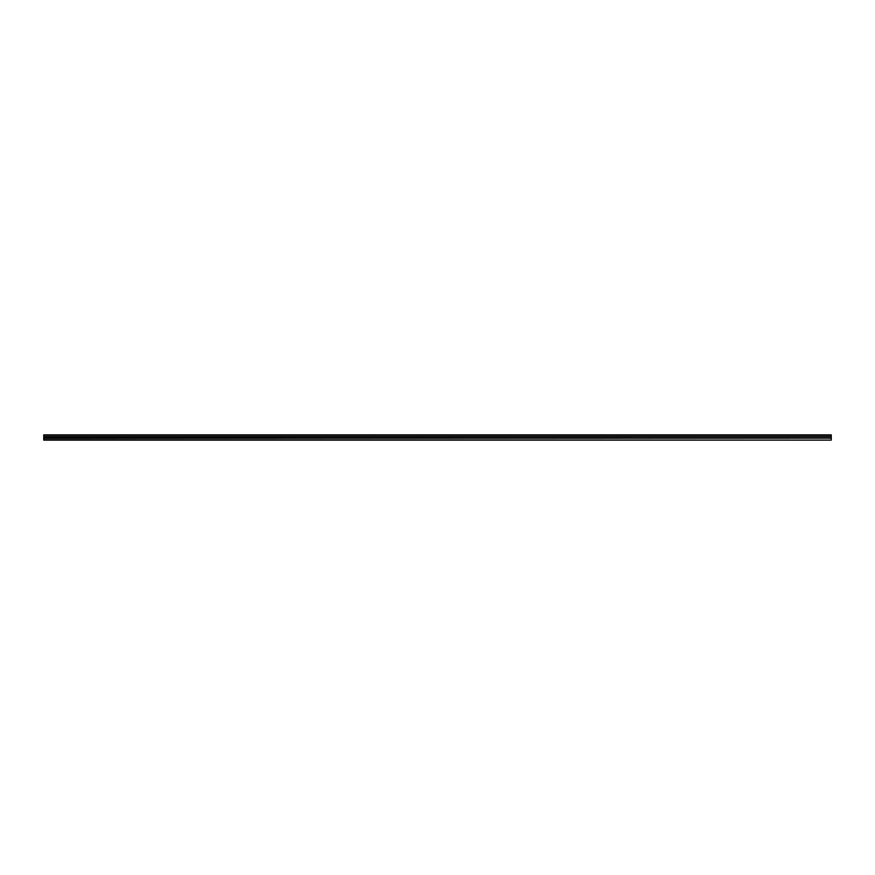 <?xml version="1.0" encoding="UTF-8"?>
<svg xmlns="http://www.w3.org/2000/svg" width="875" height="875" viewBox="0 0 875 875"><rect width="100%" height="100%" fill="white"/><g stroke="black" fill="none" stroke-linecap="round" stroke-linejoin="round"><path stroke-width="1.31" d="M43.75 436.734L831.25 436.734L831.25 434.875L43.75 434.875L43.75 440.125L831.25 440.125L43.75 439.731M831.25 436.734L43.75 436.844M831.25 436.844L831.25 438.156L43.75 438.156M831.25 438.156L43.75 438.266M831.25 438.266L831.25 439.731M831.25 435.269L43.75 435.269"/></g></svg>
